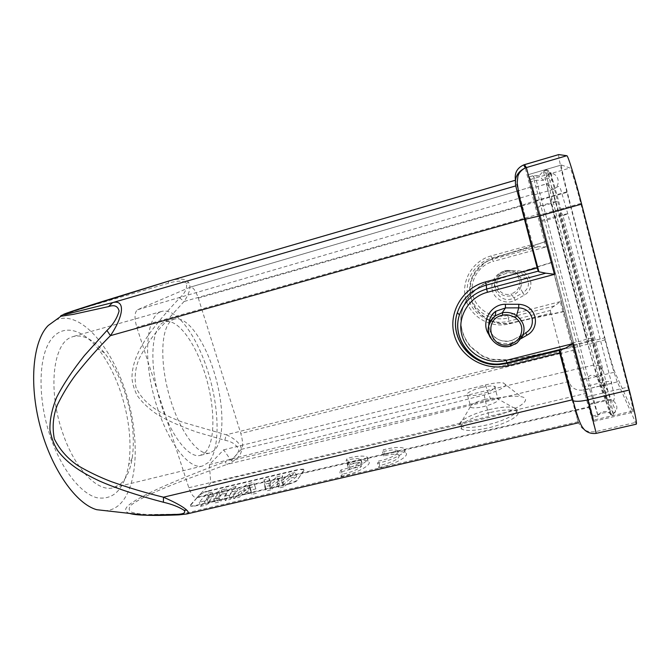 <?xml version="1.0" encoding="UTF-8"?>
<svg xmlns="http://www.w3.org/2000/svg" width="670" height="670" viewBox="0 0 670 670"><rect width="100%" height="100%" fill="white"/><g stroke="black" fill="none" stroke-linecap="round" stroke-linejoin="round"><path stroke-width="0.5" stroke-dasharray="3.35 2.51" d="M562.976 215.698L560.765 211.586C560.204 212.365 560.254 213.931 560.916 216.276L604.909 385.744L606.97 389.714L606.936 385.267L562.976 215.698L568.143 213.63L559.283 215.464L551.963 189.811L553.353 189.283C561.125 186.009 559.115 173.513 550.765 173.354L550.472 173.555C552.114 177.45 555.84 190.397 561.661 212.398M550.765 173.354L545.573 169.786L543.881 170.28L548.789 173.924L550.472 173.555M561.46 164.996L528.094 174.711L573.361 347.772L582.021 380.041L594.114 421.254L540.146 214.861L530.573 179.443L528.094 174.711L561.427 164.988C561.2 166.847 563.169 175.934 567.322 192.265L605.353 339.782C609.608 356.055 612.765 366.825 614.817 372.101L633.066 412.201C633.552 411.104 631.827 402.737 627.874 387.109L580.789 203.42C576.049 184.845 570.84 167.852 569.986 168.011L561.427 164.988M588.955 341.139L588.654 342.027L586.987 338.836L551.51 202.575L551.377 198.823L553.144 202.114L588.955 341.139L598.913 376.607L613.134 413.75L612.531 415.073L611.199 414.202L597.824 377.545L598.335 376.548L598.913 376.607M598.101 416.129L593.034 417.31L581.845 379.237L528.722 177.006L531.134 181.754L541.846 221.402L547.13 219.919L598.101 416.129L586.158 378.198L576.309 341.935L533.228 176.486L536.243 180.272L547.13 219.919L560.916 216.276M593.034 417.31L541.846 221.402M585.077 386.557L589.659 404.546L579.056 368.626L531.67 188.211L534.551 194.794L541.486 220.447L585.077 386.557L602.631 382.335C606.677 381.423 609.533 381.23 611.207 381.766L611.702 382.185C611.861 383.064 610.269 384.094 606.936 385.267M532.106 246.066L545.548 241.61L578.972 368.45L590.387 407.159L574.642 346.742L511.168 360.326L490.876 359.631L482.099 356.08L471.027 347.353C467.015 342.604 464.159 337.554 462.459 332.194C460.901 326.801 460.466 321.097 461.144 315.084C463.029 306.801 464.377 298.636 479.594 286.676C482.216 285.303 481.831 284.733 489.837 281.911L552.499 262.33L574.76 347.127M545.598 241.761L531.302 186.947L534.358 193.856L552.499 262.33M231.142 460.524L241.275 449.352C243.093 446.337 242.95 441.044 240.832 433.482L198.303 298.091C195.757 290.747 193.119 287.087 190.389 287.112L137.601 309.733C134.469 312.103 134.201 317.949 136.806 327.262L188.831 487.735C191.268 494.602 193.923 497.952 196.796 497.776L210.707 483.07L209.425 464.611L223.654 449.846L231.142 460.524L490.733 399.454C504.041 396.422 514.183 395.509 521.159 396.715C534.501 398.868 516 411.38 489.05 417.494L210.707 483.07M172.935 319.707L174.543 319.079C187.081 315.712 204.819 341.08 214.4 373.039C224.098 404.948 224.701 439.838 214.542 450.248L209.852 453.02C198.035 456.505 178.94 430.584 169.058 394.798C159.05 359.045 161.504 324.833 172.935 319.707M552.423 262.096L489.887 281.643C481.897 284.465 482.274 285.035 479.67 286.408C472.392 292.288 467.618 297.48 465.365 301.986L462.652 308.552C460.399 316.927 460.365 324.69 462.56 331.834C464.26 337.186 467.107 342.228 471.111 346.968L482.166 355.678L490.917 359.221L511.177 359.916L574.642 346.742M489.351 320.486C477.886 313.728 471.638 305.57 470.6 296.014C470.516 286.182 467.652 277.104 485.725 262.154L494.167 258.168L531.461 246.267M563.947 311.625L511.704 322.99C500.44 324.682 500.858 323.334 497.106 323.074L490.616 321.056M489.427 320.227C477.961 313.476 471.705 305.327 470.667 295.788C470.583 285.964 467.719 276.894 485.775 261.97L494.2 257.984L545.548 241.61M563.864 311.366L511.713 322.714C500.524 324.389 500.934 323.066 497.207 322.806L490.758 320.821M223.654 449.846L485.432 384.923C493.438 383.014 499.418 382.352 503.354 382.947L521.126 396.724M209.425 464.611L484.209 394.99C499.962 391.087 510.867 384.019 503.354 382.947M481.445 387.495C472.325 389.647 463.908 394.387 467.534 395.35C470.097 396.087 474.419 395.71 480.524 394.228C489.829 392.05 498.17 387.252 494.519 386.347C491.897 385.618 487.534 386.004 481.445 387.495M484.77 399.471C475.323 402.025 470.491 404.487 470.256 406.858L470.918 407.435C473.213 408.29 477.559 407.988 483.941 406.531C495.038 403.399 499.678 400.735 497.877 398.541L496.562 398.181C493.773 397.846 489.837 398.273 484.77 399.471M488.983 409.697C499.117 407.327 507.073 406.522 512.851 407.293L515.749 408.139C522.575 410.986 507.173 420.316 487.517 424.814C474.544 427.695 465.742 428.18 461.111 426.271L459.712 424.906C457.903 421.053 472.626 413.524 488.983 409.697M489.787 412.594C470.935 416.949 455.206 426.12 461.957 429.261C466.596 431.212 475.399 430.751 488.371 427.879C508.028 423.398 523.396 414.018 516.562 411.12C511.604 409.169 502.684 409.663 489.787 412.594M572.138 399.856L578.403 422.812L568.78 381.523L550.849 313.108L509.476 323.811C490.968 328.719 470.667 317.245 465.826 299.239C460.709 281.308 472.383 260.957 491.085 255.923L532.692 244.466L515.515 180.205L515.741 185.908M378.45 461.111C389.982 459.05 401.874 452.376 397.503 450.558C394.739 449.469 389.739 449.88 382.503 451.781L383.366 449.788C393.29 447.275 400.149 446.773 403.935 448.289C410.04 450.81 393.968 460.089 377.528 463.23L378.45 461.111L379.739 465.474L382.067 464.98C395.116 461.236 400.677 457.861 398.75 454.846L397.503 450.558M347.521 465.055L348.618 462.97L361.163 460.014L360.41 459.193C357.822 458.163 353.057 458.556 346.13 460.391L347.219 458.355C356.708 455.943 363.224 455.458 366.775 456.898C372.855 459.385 356.197 468.941 339.841 472.057L341.005 469.905C349.79 467.987 356.18 465.382 360.167 462.074L347.521 465.055L348.802 469.327L349.891 467.216L348.618 462.97M190.657 504.686L190.732 506.235L195.138 506.009L190.598 505.817L190.657 504.686L199.761 494.653C201.402 493.17 204.199 491.914 208.152 490.876L298.661 469.402L303.686 469.134L303.862 470.005L297.606 479.569C296.274 481.077 293.468 482.392 289.189 483.514L195.004 505.59M190.791 505.096L199.761 494.653M208.152 490.876L208.278 491.278C204.333 492.316 201.536 493.572 199.895 495.055M208.278 491.278L298.786 469.821L298.661 469.402M303.862 470.005L303.812 469.544L298.786 469.821M303.987 470.424L297.606 479.569M289.189 483.514L289.323 483.941C293.602 482.819 296.408 481.504 297.74 479.996M289.323 483.941L195.138 506.009M636.332 424.177L617.338 381.892L583.712 389.957C576.284 391.012 571.309 388.206 568.78 381.523L226.753 464.461C236.15 460.751 242.18 454.31 241.259 449.536C241.569 444.713 235.053 438.515 226.217 434.796L224.844 440.249L197.457 432.301C182.081 426.958 168.982 421.212 158.137 415.082C148.966 408.943 141.914 402.302 136.99 395.158C133.782 388.466 132.099 382.411 131.957 377.009C132.367 366.046 135.549 355.586 145.423 339.59C152.81 328.174 164.251 314.272 179.753 297.899L184.057 301.492L154.393 334.347C148.522 342.11 143.413 350.301 139.067 358.919C135.29 368.014 134.26 377.47 135.977 387.293C144.318 406.079 164.334 415.241 182.709 422.242L226.217 434.796L560.932 351.222C561.326 349.673 565.003 347.965 571.971 346.08L583.712 389.957L596.25 433.373M224.844 440.249C232.13 441.564 236.82 444.872 238.897 450.165C237.105 455.667 232.54 459.494 225.204 461.663L226.753 464.461L182.031 480.968C162.76 488.505 141.035 497.324 130.742 505.364C128.23 508.731 128.799 511.109 132.459 512.5C136.839 513.563 142.182 514.242 148.497 514.543L181.62 514.116L179.577 514.836M129.628 513.421C124.762 511.838 124.327 509.208 128.313 505.532C138.347 496.721 168.639 482.969 225.204 461.663M55.685 320.084L57.201 319.448C80.626 311.156 110.659 345.77 125.223 390.577C140.005 435.299 138.698 486.755 119.319 504.753C115.399 508.296 110.944 510.289 105.944 510.741M179.753 297.899C185.247 292.941 187.433 288.083 186.31 283.309C183.404 280.529 177.475 280.487 168.505 283.192L89.076 306.391L62.26 315.059M50.51 437.116C61.581 469.494 80.643 493.48 96.773 497.709C113.657 500.39 124.31 489.376 128.732 464.653C131.814 442.652 129.251 418.834 121.036 393.181C115.198 375.627 107.602 360.887 98.23 348.944C81.665 328.124 61.506 323.191 49.84 341.348C38.14 359.321 37.872 400.359 50.51 437.116M120.433 483.991C126.37 478.673 130.298 470.047 132.208 458.096C134.963 438.18 132.601 416.531 125.131 393.139C119.821 377.143 112.937 363.743 104.495 352.939C93.867 339.74 83.482 334.263 73.348 336.491L71.397 337.178C53.148 343.241 47.536 389.848 62.561 432.519C74.671 468.916 97.736 492.425 113.23 487.76L120.433 483.991M160.13 311.994L161.73 311.399C176.671 307.404 197.365 336.591 208.429 373.156C219.626 409.672 220.304 449.964 208.328 462.543L202.491 466.019C188.538 470.147 165.993 440.224 154.569 398.55C142.995 356.926 146.479 317.53 160.13 311.994M205.137 452.568C215.606 442.1 215.212 407.234 205.497 375.401C195.908 343.517 177.935 318.284 165.105 321.734L163.455 322.371C151.738 327.571 149.016 361.783 159.008 397.436C168.874 433.138 188.228 458.917 200.33 455.366L205.137 452.568M186.31 283.309L188.563 282.363C191.327 286.442 189.828 292.815 184.057 301.492L522.298 205.179L533.898 201.201L545.924 246.962L533.437 246.627L491.763 258.076C474.377 262.741 463.498 281.668 468.255 298.351C472.752 315.101 491.646 325.779 508.865 321.198L550.321 310.445C550.556 308.904 552.013 307.363 554.685 305.83L560.279 301.601L571.971 346.08L604.474 337.948L566.803 191.829C561.736 172.265 557.867 154.544 558.746 154.577M169.652 280.789C179.418 278.117 185.724 278.645 188.563 282.363M168.48 281.14L168.505 283.192M578.051 421.723L181.62 514.116L186.561 514.024M550.321 310.445L550.849 313.108M515.163 300.286L524.317 295.11C534.962 289.348 532.549 271.551 517.801 270.764L507.274 270.831C497.542 271.124 489.753 281.082 492.35 290.571C494.812 300.076 506.629 304.858 515.163 300.286L514.007 297.765C501.244 305.905 486.177 284.943 499.828 275.663L507.374 273.025L507.274 270.831M617.338 381.892C615.37 377.537 609.34 356.875 604.474 337.948M488.941 334.682C496.001 343.593 504.828 345.896 515.431 341.574L521.134 338.576M532.692 244.466L533.437 246.627M525.473 332.957L523.546 334.104L519.92 337.998L517.064 342.873M488.782 325.109C488.932 330.578 491.437 334.992 496.277 338.358C502.073 342.186 510.54 341.574 513.957 339.347L523.396 334.188L513.957 339.355L515.431 341.574M515.104 344.154L510.825 345.971L513.957 339.397C503.924 345.243 489.067 337.42 488.899 325.134M522.265 336.633L525.456 332.973M517.801 270.764L517.717 272.966L515.975 272.665L520.389 277.849C521.896 281.651 521.83 285.169 520.196 288.418L523.002 292.715C528.412 288.979 529.786 284.189 527.122 278.335L526.972 278.092C525.146 275.018 522.064 273.31 517.717 272.975C521.846 273.134 524.979 274.926 527.114 278.335M524.317 295.11L523.002 292.715L514.007 297.765L511.687 295.587C505.155 297.246 499.937 294.976 496.034 288.77C493.455 283.846 494.736 278.653 499.87 273.192L505.423 270.655C509.083 269.951 512.6 270.621 515.975 272.665M509.904 272.925L517.717 272.966L509.904 272.925M518.722 287.547L520.196 288.418C518.454 291.877 515.649 294.247 511.788 295.554L511.218 293.82C496.637 298.669 490.465 274.868 505.641 272.07C509.795 271.576 512.927 272.162 515.046 273.829C519.878 277.941 521.101 282.505 518.722 287.547C517.089 290.68 514.585 292.773 511.218 293.82M505.641 272.07L505.297 270.672L507.374 273.008L499.895 275.655M382.503 451.781L383.743 456.019L386.062 455.424C392.226 454.034 396.456 453.841 398.75 454.846M379.739 465.474L378.826 467.618L377.528 463.23M378.826 467.618L381.264 467.091C397.101 463.556 410.861 455.031 405.183 452.568C401.858 451.136 395.794 451.413 386.967 453.406L384.597 454L383.366 449.788M383.743 456.019L384.597 454M348.802 469.327L361.448 466.362L360.167 462.074M341.005 469.905L342.303 474.218L344.589 473.732C352.495 471.73 358.107 469.268 361.448 466.362M342.303 474.218L341.156 476.404L339.841 472.057M341.156 476.404L343.543 475.884C359.371 472.358 373.684 463.556 368.031 461.136C364.932 459.779 359.187 460.047 350.804 461.94L348.475 462.526L347.219 458.355M348.475 462.526L347.387 464.578L346.13 460.391M361.163 460.014L362.437 464.276L360.41 459.193M347.387 464.578L349.665 463.992C355.527 462.677 359.53 462.493 361.674 463.439M349.891 467.216L362.437 464.276M236.175 486.487L229.014 495.197L223.956 496.378L231.234 487.651L236.175 486.487L237.465 490.566L230.346 499.376L225.296 500.557L223.956 496.378M241.15 490.834L237.934 493.095L232.39 494.401L248.101 483.665L253.721 482.333L255.881 488.882L250.463 490.155L250.161 488.706L241.15 490.834L242.473 494.996L239.265 497.282L233.721 498.581L232.39 494.401M276.903 476.847L282.321 475.566L281.668 480.767L289.725 473.816L295.294 472.492L282.346 482.66L277.489 483.807L278.226 478.296L269.533 485.675L264.7 486.805L264.047 479.887L269.323 478.64L268.955 483.681L276.903 476.847L278.184 480.968L283.603 479.695L282.321 475.566M219.216 492.651L204.383 500.984L199.241 502.19L207.089 493.371L211.971 492.216L206.72 498.187L221.301 490.005L226.443 488.79L219.056 497.534L214.023 498.715L219.216 492.651L220.53 496.746L205.724 505.13L200.581 506.336L199.241 502.19M229.014 495.197L230.346 499.376M225.296 500.557L232.532 491.73L231.234 487.651M232.532 491.73L237.465 490.566M237.934 493.095L239.265 497.282M233.721 498.581L249.391 487.752L248.101 483.665M249.391 487.752L255.01 486.428L253.721 482.333M255.881 488.882L255.01 486.428M250.463 490.155L251.786 494.359L257.213 493.087M250.161 488.706L251.786 494.359M251.476 492.885L242.473 494.996M245.145 493.078L251.233 491.646L250.731 489.108L245.145 493.078L243.83 488.924L249.918 487.492L251.233 491.646M249.918 487.492L249.433 484.988L250.731 489.108M249.433 484.988L243.83 488.924M289.725 473.816L291.006 477.953L282.974 484.971L281.668 480.767M282.974 484.971L283.603 479.695M291.006 477.953L296.567 476.638L295.294 472.492M282.346 482.66L283.661 486.906L296.567 476.638M277.489 483.807L278.804 488.036L283.661 486.906M278.226 478.296L279.524 482.45L278.804 488.036M269.533 485.675L270.847 489.896L279.524 482.45M264.7 486.805L266.024 491.026L270.847 489.896M264.047 479.887L265.328 484L266.024 491.026M269.323 478.64L270.613 482.76L265.328 484M268.955 483.681L270.261 487.869L270.613 482.76M278.184 480.968L270.261 487.869M204.383 500.984L205.724 505.13M200.581 506.336L208.395 497.416L207.089 493.371M208.395 497.416L213.269 496.261L211.971 492.216M206.72 498.187L208.043 502.307L213.269 496.261M221.301 490.005L222.599 494.066L208.043 502.307M226.443 488.79L227.741 492.852L220.388 501.704L215.363 502.877L220.53 496.746M222.599 494.066L227.741 492.852M219.056 497.534L220.388 501.704M214.023 498.715L215.363 502.877M545.573 169.786C552.733 169.92 554.458 180.649 547.809 183.471L546.611 183.923L551.243 203.487L587.171 341.415L593.771 365.024L606.861 400.476L602.631 382.335L559.283 215.464L541.486 220.447M548.789 173.924L548.177 174.878L560.061 216.452L604.03 385.769L596.576 386.582L585.999 389.639M604.909 385.744L604.03 385.769L610.244 411.12C611.107 415.224 611.107 416.087 610.236 413.708L611.199 414.202M580.789 203.42L540.146 214.861M587.858 396.64L627.874 387.109M530.573 179.443L569.986 168.011M534.936 201.486L567.322 192.265M605.353 339.782L573.361 347.772M582.021 380.041L614.817 372.101M632.346 411.095L593.737 420.073M592.623 416.036L597.64 414.872L602.464 411.74C605.42 411.146 608.017 411.799 610.236 413.708L597.004 377.118C595.077 375.468 592.85 374.915 590.304 375.451L586.158 378.198L581.845 379.237M572.121 342.981L580.865 341.122L586.384 339.104L550.874 202.792L536.394 206.988M528.739 177.014L533.119 175.741L539.132 175.791L543.362 171.101L548.177 174.878L543.253 180.339L536.243 180.272L531.134 181.754M551.51 202.575L550.874 202.792L543.362 171.101L543.881 170.28M552.097 199.476L545.137 169.828M536.636 207.625L551.243 203.487L557.859 201.176L553.144 202.114M589.659 404.546L606.861 400.476L613.812 400.434L614.549 397.025L611.207 381.766L567.725 213.579L560.865 189.962C560.011 187.433 559.09 186.26 558.102 186.453L553.353 189.283L547.809 183.471L531.678 188.228L546.586 183.915L551.963 189.811L534.551 194.794M588.603 338.425L593.486 338.467C593.385 339.322 591.283 340.301 587.171 341.415L572.733 345.033M579.056 368.626L593.771 365.024C600.973 365.05 603.603 368.366 601.643 374.949L599.491 377.143M613.134 413.75L615.646 411.246C619.532 405.677 613.31 397.829 606.518 399.747L589.416 403.792M607.355 388.617C611.961 406.732 613.946 415.601 613.301 415.216L613.042 414.688M241.275 449.352L564.718 371.858M565.371 371.708L578.972 368.45M574.048 350.075L560.539 353.459M559.894 353.618L240.832 433.482M590.186 406.556L198.127 496.947M188.831 487.735L571.334 396.841M571.979 396.682L586.819 393.156M539.777 213.906L136.806 327.262M137.601 309.733L534.358 193.856M531.31 186.955L518.17 190.816L531.302 186.947M190.389 287.112L516.997 191.151L190.221 287.17M198.303 298.091L520.866 206.184M521.578 205.983L535.179 202.114M490.733 399.454L485.432 384.923M484.209 394.99L489.05 417.494M578.177 421.698C581.133 429.487 586.97 432.795 595.705 431.631L635.277 422.527M554.685 305.83L508.354 317.882L509.476 323.811M560.279 301.601L507.751 315.302L508.354 317.882C492.375 322.144 474.821 312.237 470.65 296.676C466.245 281.174 476.353 263.611 492.492 259.29L493.154 261.417L545.924 246.962M566.803 191.829L533.898 201.201L525.213 167.684M507.751 315.302C493.053 319.23 476.889 310.118 473.054 295.788C469.008 281.526 478.321 265.379 493.154 261.417M491.085 255.923L492.492 259.29L539.04 246.518M520.389 277.849L515.95 272.682C512.684 270.613 509.133 269.943 505.306 270.672L499.895 273.218M515.942 272.682L515.046 273.829M597.824 377.545L597.004 377.118L586.384 339.104L586.987 338.836M549.107 173.932L549.651 178.857L547.809 178.094L543.253 180.339L539.132 175.791L533.228 176.486M594.114 421.254L633.066 412.201M533.111 175.733L528.722 177.006M545.062 169.845L545.129 169.87C549.115 171.612 551.276 174.309 551.594 177.96L598.285 357.194C599.6 363.668 601.677 365.72 601.643 374.949L615.646 411.246L613.301 415.216C612.681 416.824 611.668 415.459 610.244 411.12L609.122 412.477L602.941 412.913L597.699 415.073M196.796 497.776L575.028 410.693M575.832 410.509L590.387 407.159M467.534 395.35L470.918 407.435M494.519 386.347L497.877 398.541M496.562 398.181L512.851 407.293M470.256 406.858L459.712 424.906M461.957 429.261L461.111 426.271M516.562 411.12L515.749 408.139M132.208 458.096L128.732 464.653M161.73 311.399L73.348 336.491M202.491 466.019L113.23 487.76M174.543 319.079L165.105 321.734M209.852 453.02L200.33 455.366M104.495 352.939L98.23 348.944M526.98 278.084L520.272 277.548M499.828 275.663L500.13 273M405.183 452.568L403.935 448.289M368.031 461.136L366.775 456.898M190.732 506.235L190.598 505.817"/><path stroke-width="1" d="M531.461 246.267L532.106 246.066M490.616 321.056L489.351 320.486M490.758 320.821L489.427 320.227M179.577 514.836L176.57 514.409L145.499 515.213C138.213 515.029 132.92 514.434 129.628 513.421M105.944 510.741L96.74 509.703C76.087 503.999 51.422 469.251 40.108 426.145C28.701 383.064 33.031 340.67 48.19 325.519L55.685 320.084M186.561 514.024L186.712 513.99C188.839 513.421 188.831 512.123 186.687 510.096L184.066 510.297C186.076 512.751 183.58 514.125 176.57 514.409M184.066 510.297C178.831 506.897 171.939 504.217 163.396 502.249C136.931 495.323 114.645 487.76 99.411 480.976C77.879 470.859 66.908 462.275 58.357 451.496C54.479 445.986 51.682 438.875 49.957 430.173C49.655 419.973 51.917 408.968 56.749 397.159C63.307 384.312 72.544 370.435 84.454 355.527L106.949 330.469C113.096 324.615 117.15 318.124 119.092 310.997C117.861 306.039 114.344 304.574 108.557 306.592L73.206 314.389L60.995 316.232L63.776 314.23C69.546 311.885 87.862 306.056 104.478 300.855L168.48 281.14M62.26 315.059C60.509 315.872 60.091 316.265 60.987 316.232L48.19 325.519M186.687 510.096C183.287 506.838 175.557 502.542 163.488 497.207C145.658 492.869 128.163 487.643 110.986 481.521C99.637 477.157 88.691 471.898 78.147 465.759C67.804 458.816 59.865 449.863 54.329 438.9C52.067 427.05 53.114 415.668 57.452 404.755C62.486 394.396 68.457 384.555 75.367 375.234C86.12 361.515 97.812 348.325 110.433 335.662C123.975 315.704 125.466 299.172 112.568 302.639L66.313 314.255C63.223 314.841 63.332 314.473 66.632 313.141L169.644 280.789L515.398 180.238M545.782 273.184L486.68 289.021L486.236 285.11L538.228 271.132L538.914 271.794L545.782 273.184L554.71 274.298L526.352 167.575L525.347 167.91C517.516 171.604 514.317 177.609 515.741 185.908L537.206 267.966L485.507 281.903C462.317 288.025 447.962 313.049 454.327 335.117C460.365 357.278 485.432 371.532 508.354 365.678L559.693 352.881L572.138 399.856L163.488 497.207L163.396 502.249M538.923 271.794L525.02 219.283L524.283 219.174L110.433 335.662L106.949 330.469M515.741 185.908L112.568 302.639L108.557 306.592M515.389 180.255L169.644 280.789M566.828 155.716L526.352 167.575L524.501 164.636L558.746 154.577L566.828 155.716C567.9 155.139 575.069 178.396 581.627 204.115L629.264 390.024C634.649 411.363 637.003 422.753 636.332 424.177L596.25 433.373L587.691 399.898C580.731 401.439 575.848 401.724 573.059 400.752L572.138 399.856M521.134 338.576L527.081 335.126C540.548 328.149 537.658 305.369 518.789 304.281L505.381 304.289C490.808 303.962 480.181 322.513 488.941 334.682M538.228 271.132L537.206 267.966M629.264 390.024L587.691 399.898L572.917 343.651L565.555 348.132L559.216 350.402L507.567 363.316L499.795 364.514C472.09 367.06 448.59 338.4 457.384 312.622C462.116 298.703 471.73 289.532 486.236 285.11L485.507 281.903M559.693 352.881L559.216 350.402M527.081 335.126L525.473 332.957M518.789 304.281L518.697 307.848C534.292 308.577 536.528 327.262 525.456 332.973M488.899 325.134C488.857 319.506 491.135 314.892 495.716 311.29L505.465 307.907L518.697 307.848L516.587 315.587C523.974 321.751 525.866 328.769 522.265 336.633L517.064 342.881L515.104 344.154M510.783 345.988C502.14 348.166 495.138 345.042 489.77 336.608C486.328 329.95 488.17 323.007 495.298 315.788L502.24 312.756L505.465 307.907L505.381 304.289M502.659 315.218L502.383 312.731C507.667 311.877 512.399 312.831 516.587 315.587L515.339 317.672C510.699 315.051 506.478 314.23 502.659 315.218C482.224 318.811 490.566 350.628 510.188 344.33C515.272 342.471 518.639 339.707 520.297 336.038C523.354 328.719 521.704 322.597 515.339 317.672M564.718 371.858L565.371 371.708M560.539 353.459L559.894 353.618M571.334 396.841L571.979 396.682M518.17 190.816L516.997 191.159L518.161 190.808M520.866 206.184L521.578 205.983M515.439 179.937C514.393 172.986 517.131 167.986 523.655 164.929L525.347 167.91C521.428 169.987 518.948 172.751 517.902 176.218L517.173 182.86L519.175 195.774L525.02 219.283L539.4 215.991L581.627 204.115M572.917 343.651L506.009 360.427C487.341 365.217 466.873 353.592 461.973 335.528C456.806 317.53 468.556 297.204 487.417 292.279L554.71 274.298M508.354 365.678L506.009 360.427M487.417 292.279L486.68 289.021C472.986 293.184 463.9 301.827 459.427 314.967C451.103 339.288 473.305 366.373 499.477 363.961L506.813 362.83L565.555 348.132M525.213 167.684L524.501 164.644L523.655 164.929L558.78 154.577M520.297 336.038L522.265 336.633M510.188 344.33L510.825 345.971M575.028 410.693L575.832 410.509M186.662 513.999L178.463 514.887C165.381 515.456 154.443 515.573 145.625 515.23M96.74 509.703L145.499 515.213M578.403 422.812L186.712 513.99M596.25 433.373C587.9 434.403 583.955 429.428 583.093 428.08C580.513 425.123 577.758 417.779 573.059 400.752L559.659 350.15M499.477 363.961L499.795 364.514C472.057 367.168 448.372 338.3 457.384 312.622L459.427 314.967C451.279 339.313 473.414 366.322 499.477 363.961M495.725 311.307C491.303 314.28 488.991 318.887 488.782 325.109M495.817 311.215L495.298 315.788M516.98 342.881L510.808 346.013C493.966 351.465 478.841 327.881 495.607 315.645"/></g></svg>
